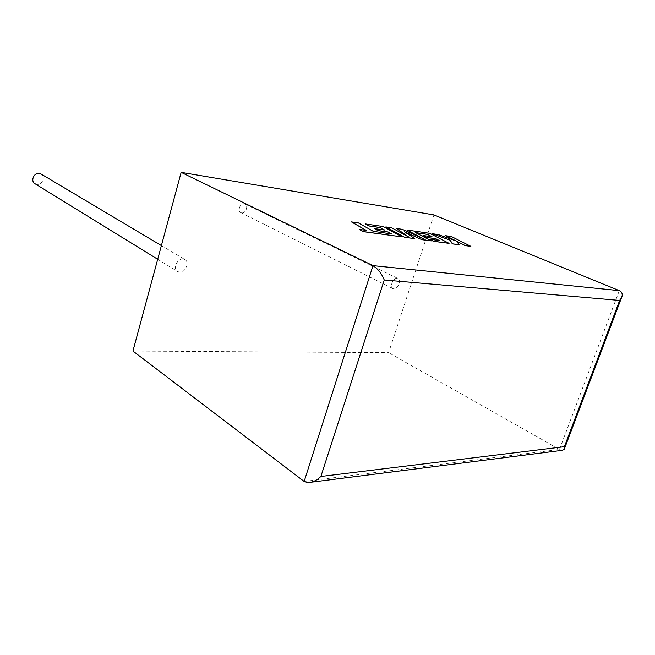 <?xml version="1.0" encoding="UTF-8"?>
<svg xmlns="http://www.w3.org/2000/svg" width="655" height="655" viewBox="0 0 655 655"><rect width="100%" height="100%" fill="white"/><g stroke="black" fill="none" stroke-linecap="round" stroke-linejoin="round"><path stroke-width="0.49" stroke-dasharray="3.27 2.46" d="M35.133 183.809L36.762 184.35C42.067 185.373 45.817 176.85 41.249 174.132M183.122 259.012C177.169 258.119 172.494 269.156 177.759 271.628L179.503 272.144C185.521 272.955 190.081 261.836 184.694 259.462L183.122 259.012M241.646 212.883L240.999 212.711C237.036 211.385 240.107 202.935 244.241 203.795L244.823 203.951C248.818 205.244 245.797 213.702 241.646 212.883M393.745 288.839L393.098 288.691C389.168 287.496 393.025 277.63 397.176 278.285L397.757 278.416C401.72 279.579 397.912 289.436 393.745 288.839M433.929 214.906L388.611 352.677L132.932 351.047M619.311 290.64L559.476 449.461L388.611 352.677M304.157 481.441L559.476 449.461L561.957 450.37M470.847 246.427L451.27 236.545L445.654 235.726M455.577 240.762L438.154 234.637L431.948 233.729M459.073 244.814L456.813 241.4M414.803 238.731L404.806 231.993M431.227 240.991L415.778 232.738M431.891 236.774L422.983 235.587M439.12 240.541L429.606 239.296M449.06 243.439L429.655 233.393L406.812 230.061M422.745 238.535L402.317 229.406L396.414 228.546M407.975 236.627L391.592 227.842L385.828 227.007M391.706 233.95L373.309 231.452L358.383 223.003L351.432 221.988M366.071 230.364L359.415 229.52M402.006 236.979L383.077 226.605L365.392 224.026M384.436 230.02L374.472 228.685M157.699 259.282L177.759 271.628M240.999 212.711L393.098 288.691M622.094 296.199L621.423 297.959M564.512 448.601L564.143 449.567M311.485 482.162L307.809 482.629M244.823 203.951L397.757 278.416M161.392 245.6L184.694 259.462"/><path stroke-width="0.98" d="M41.249 174.132L39.374 173.411C33.864 172.298 30.171 181.37 35.133 183.809L157.699 259.282M181.157 172.371L132.932 351.047L304.157 481.441L307.809 482.629C312.492 482.448 316.848 480.402 320.876 476.472L564.413 446.694L619.646 300.44L622.094 296.199C622.537 293.432 621.603 291.581 619.311 290.64L433.929 214.906L181.157 172.371L372.982 265.635L619.311 290.64M311.485 482.162L561.957 450.37L564.143 449.567L564.413 446.694M619.646 300.44L384.248 279.98C381.505 273.323 377.755 268.542 372.982 265.635L304.157 481.441M445.67 235.653L456.142 240.966L438.179 234.564L431.973 233.655L450.165 240.123L452.351 243.807L459.098 244.733L456.723 241.269L465.214 245.576L470.871 246.354L451.287 236.48L445.654 235.726L455.577 240.762M470.871 246.354L465.181 245.65L456.813 241.4M431.973 233.655L450.141 240.197L452.327 243.881L459.098 244.733M427.355 234.326L432.12 236.807L423.007 235.505L426.585 237.388L435.714 238.674L439.349 240.573L429.631 239.222L433.413 241.212L449.084 243.357L429.68 233.319L406.837 229.987L423.875 239.042L402.342 229.332L396.439 228.472L408.589 236.963L391.616 227.768L385.852 226.925L404.798 237.364L414.828 238.657L404.397 231.714L421.877 239.705L431.252 240.909L415.565 232.623L427.355 234.326L431.891 236.774M404.823 237.282L414.828 238.657M404.806 231.993L421.877 239.705M421.902 239.624L431.252 240.909M415.778 232.738L427.33 234.4M423.007 235.505L426.561 237.47L435.69 238.748L439.12 240.541M429.631 239.222L433.389 241.286L449.084 243.357M406.837 229.987L422.745 238.535M396.439 228.472L407.975 236.627M385.852 226.925L404.798 237.364M351.457 221.906L366.301 230.396L359.439 229.438L363.091 231.551L402.031 236.897L383.101 226.524L365.416 223.944L368.896 225.885L380.023 227.498L384.657 230.052L374.496 228.611L377.976 230.552L388.161 231.985L391.706 233.95L373.334 231.371L358.416 222.921L351.457 221.906L366.071 230.364M359.439 229.438L363.066 231.633L402.031 236.897M365.416 223.944L368.871 225.967L379.998 227.572L384.436 230.02M374.496 228.611L377.951 230.634L388.137 232.066L391.477 233.917M384.248 279.98L320.876 476.472M621.423 297.959L564.512 448.601M40.839 173.894L161.392 245.6"/></g></svg>
